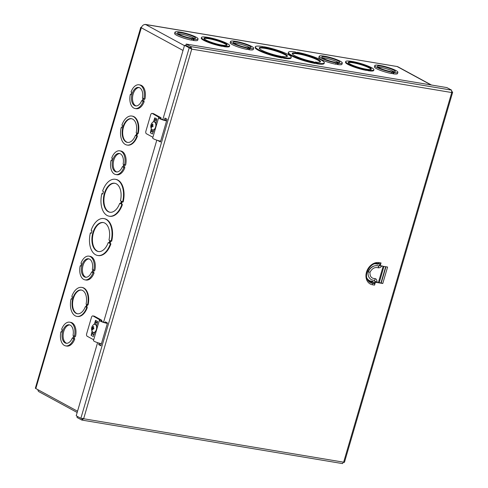 <?xml version="1.0" encoding="UTF-8"?>
<svg xmlns="http://www.w3.org/2000/svg" width="488" height="488" viewBox="0 0 488 488"><rect width="100%" height="100%" fill="white"/><g stroke="black" fill="none" stroke-linecap="round" stroke-linejoin="round"><path stroke-width="0.73" d="M37.875 389.662L38.095 390.876L38.784 391.62L77.165 412.488M342.301 63.031A12.029 1.934 -163.7 0 1 338.233 63.318L336.098 62.964A12.029 1.934 -163.7 0 1 324.532 59.585A12.029 1.934 -163.7 0 1 319.213 56.279A12.029 1.934 -163.7 0 1 323.282 55.998L325.417 56.352A12.029 1.934 -163.7 0 1 336.982 59.725A12.029 1.934 -163.7 0 1 342.301 63.031L341.935 64.288A12.029 1.934 -163.7 0 1 337.867 64.575L335.787 64.013M336.098 62.964L335.732 64.215A12.029 1.934 -163.7 0 1 324.166 60.841A12.029 1.934 -163.7 0 1 318.847 57.535L319.213 56.279M198.061 38.949A12.029 1.934 -163.7 0 1 193.992 39.229L191.857 38.875A12.029 1.934 -163.7 0 1 180.292 35.502A12.029 1.934 -163.7 0 1 174.972 32.196A12.029 1.934 -163.7 0 1 179.041 31.909L181.176 32.263A12.029 1.934 -163.7 0 1 192.742 35.642A12.029 1.934 -163.7 0 1 198.061 38.949L197.695 40.199A12.029 1.934 -163.7 0 1 193.626 40.486L191.552 39.925M191.857 38.875L191.491 40.132A12.029 1.934 -163.7 0 1 179.926 36.752A12.029 1.934 -163.7 0 1 174.606 33.452L174.972 32.196M224.285 46.689L224.468 46.061L223.894 45.75L222.339 45.707A14.701 2.367 -163.7 0 1 208.071 41.578A14.701 2.367 -163.7 0 1 201.446 37.491A14.701 2.367 -163.7 0 1 206.644 37.173L208.773 37.527A14.701 2.367 -163.7 0 1 223.04 41.657A14.701 2.367 -163.7 0 1 229.665 45.744L229.482 46.372A14.701 2.367 -163.7 0 1 224.285 46.689L222.217 46.128M222.339 45.707L222.156 46.336A14.701 2.367 -163.7 0 1 207.888 42.206A14.701 2.367 -163.7 0 1 201.263 38.119L201.446 37.491M284.175 58.31L284.358 57.682L283.51 57.224L281.375 56.864L282.223 57.328A18.709 3.013 -163.7 0 1 263.91 52.076A18.709 3.013 -163.7 0 1 255.334 46.817A18.709 3.013 -163.7 0 1 262.221 46.452L265.197 47.269L264.35 46.805A18.709 3.013 -163.7 0 1 282.662 52.057A18.709 3.013 -163.7 0 1 291.244 57.316L291.061 57.944A18.709 3.013 -163.7 0 1 284.175 58.31L282.131 57.651M282.223 57.328L282.04 57.956A18.709 3.013 -163.7 0 1 263.727 52.704A18.709 3.013 -163.7 0 1 255.151 47.446L255.334 46.817M324.319 62.842A18.709 3.013 -163.7 0 1 317.432 63.208L316.584 62.745L314.455 62.391L315.303 62.848A18.709 3.013 -163.7 0 1 296.991 57.602A18.709 3.013 -163.7 0 1 288.408 52.338A18.709 3.013 -163.7 0 1 295.295 51.972L296.143 52.436L298.272 52.789L297.424 52.332A18.709 3.013 -163.7 0 1 315.742 57.584A18.709 3.013 -163.7 0 1 324.319 62.842L324.136 63.47A18.709 3.013 -163.7 0 1 317.249 63.837L315.205 63.172M315.303 62.848L315.12 63.477A18.709 3.013 -163.7 0 1 296.802 58.231A18.709 3.013 -163.7 0 1 288.225 52.966L288.408 52.338M373.906 69.827A14.701 2.367 -163.7 0 1 368.708 70.15L366.579 69.79A14.701 2.367 -163.7 0 1 352.312 65.666A14.701 2.367 -163.7 0 1 345.687 61.58A14.701 2.367 -163.7 0 1 350.884 61.262L353.013 61.616A14.701 2.367 -163.7 0 1 367.281 65.74A14.701 2.367 -163.7 0 1 373.906 69.827L373.723 70.455A14.701 2.367 -163.7 0 1 368.525 70.778L366.457 70.211M366.579 69.79L366.397 70.418A14.701 2.367 -163.7 0 1 352.129 66.295A14.701 2.367 -163.7 0 1 345.504 62.208L345.687 61.58M253.644 48.227A12.029 1.934 -163.7 0 1 249.575 48.513L247.44 48.16A12.029 1.934 -163.7 0 1 235.875 44.78A12.029 1.934 -163.7 0 1 230.556 41.474A12.029 1.934 -163.7 0 1 234.624 41.193L236.759 41.547A12.029 1.934 -163.7 0 1 248.319 44.92A12.029 1.934 -163.7 0 1 253.644 48.227L253.272 49.483A12.029 1.934 -163.7 0 1 249.203 49.77L247.129 49.209M247.44 48.16L247.074 49.41A12.029 1.934 -163.7 0 1 235.509 46.037A12.029 1.934 -163.7 0 1 230.19 42.73L230.556 41.474M397.879 72.316A12.029 1.934 -163.7 0 1 393.816 72.602L391.681 72.242A12.029 1.934 -163.7 0 1 380.115 68.869A12.029 1.934 -163.7 0 1 374.796 65.563A12.029 1.934 -163.7 0 1 378.865 65.276L380.994 65.636A12.029 1.934 -163.7 0 1 392.559 69.009A12.029 1.934 -163.7 0 1 397.879 72.316L397.513 73.572A12.029 1.934 -163.7 0 1 393.444 73.853L391.37 73.291M391.681 72.242L391.309 73.499A12.029 1.934 -163.7 0 1 379.749 70.126A12.029 1.934 -163.7 0 1 374.43 66.819L374.796 65.563M368.135 69.839L367.952 70.461M368.525 70.778L368.708 70.15M365.14 69.009A12.029 1.934 -163.7 0 1 353.574 65.636A12.029 1.934 -163.7 0 1 348.255 62.33A12.029 1.934 -163.7 0 1 360.339 63.843A12.029 1.934 -163.7 0 1 371.337 69.082A12.029 1.934 -163.7 0 1 367.269 69.363L365.14 69.009M371.081 69.345A12.029 1.934 16.3 0 0 360.156 64.471A12.029 1.934 16.3 0 0 348.328 62.69M316.584 62.745L316.401 63.373M297.424 52.332L297.338 52.637M317.249 63.837L317.432 63.208M313.144 61.677A14.701 2.367 -163.7 0 1 298.882 57.553A14.701 2.367 -163.7 0 1 292.257 53.467A14.701 2.367 -163.7 0 1 307.025 55.321A14.701 2.367 -163.7 0 1 320.47 61.714A14.701 2.367 -163.7 0 1 315.279 62.037L316.126 62.495L313.991 62.141L313.144 61.677M315.279 62.037L315.187 62.342M320.244 61.988A14.701 2.367 16.3 0 0 306.842 55.949A14.701 2.367 16.3 0 0 292.3 53.82M141.422 27.474L141.05 27.334L141.325 27.779A3.995 3.166 -61.5 0 1 145.619 24.528L144.497 24.565M145.278 24.4L397.122 66.52L145.619 24.528L184.44 45.628M140.751 27.395L35.349 388.222A3.331 0.537 -163.7 0 0 35.825 388.552L141.325 27.779L141.05 27.334M92.897 333.926L93.891 334.463M156.532 120.243L155.538 119.706M152.116 131.412L153.11 131.949M97.313 322.757L96.319 322.214M139.08 84.802L140.135 84.979A12.029 7.076 99.5 0 1 144.936 99.052L143.301 98.564L142.563 101.101L143.137 101.412A12.029 7.076 99.5 0 1 135.115 108.525A12.029 7.076 99.5 0 1 130.32 94.446L130.894 94.757L131.632 92.226L131.065 91.915A12.029 7.076 99.5 0 1 139.08 84.802A12.029 7.076 99.5 0 1 143.875 98.875M144.302 98.948L143.618 101.278L144.192 101.589A12.029 7.076 99.5 0 1 136.176 108.702L135.115 108.525M124.995 164.974L124.312 167.305L124.885 167.616A12.029 7.076 99.5 0 1 116.87 174.728L115.808 174.551A12.029 7.076 99.5 0 1 111.014 160.473L111.587 160.784L112.325 158.252L111.752 157.941A12.029 7.076 99.5 0 1 119.773 150.829A12.029 7.076 99.5 0 1 124.568 164.901L123.995 164.59L123.257 167.128L123.83 167.439A12.029 7.076 99.5 0 1 115.808 174.551M119.773 150.829L120.829 151.006A12.029 7.076 99.5 0 1 125.623 165.078L124.568 164.901M74.89 336.317L74.207 338.648L74.78 338.959A12.029 7.076 99.5 0 1 66.764 346.071L65.709 345.894A12.029 7.076 99.5 0 1 60.908 331.816L61.482 332.127L62.226 329.595L61.653 329.284A12.029 7.076 99.5 0 1 69.668 322.171A12.029 7.076 99.5 0 1 74.463 336.244L73.889 335.933L73.151 338.471L73.725 338.782A12.029 7.076 99.5 0 1 65.709 345.894M69.668 322.171L70.723 322.348A12.029 7.076 99.5 0 1 75.524 336.421L74.463 336.244M81.722 287.389L82.252 287.475A14.701 8.65 99.5 0 1 88.047 304.976L86.943 304.573L86.205 307.104L86.779 307.416A14.701 8.65 99.5 0 1 76.878 316.383A14.701 8.65 99.5 0 1 71.083 298.888L71.657 299.199L72.401 296.667L71.828 296.356A14.701 8.65 99.5 0 1 81.722 287.389A14.701 8.65 99.5 0 1 87.517 304.884M87.425 304.835L86.736 307.196L87.309 307.507A14.701 8.65 99.5 0 1 77.409 316.474L76.878 316.383M71.083 298.888L71.706 299.028M103.84 218.575L104.371 218.667A18.709 11.011 99.5 0 1 111.66 241.286L110.282 240.736L109.544 243.268L110.392 243.732A18.709 11.011 99.5 0 1 97.679 255.48A18.709 11.011 99.5 0 1 90.384 232.855L91.232 233.319L91.976 230.787L91.128 230.324A18.709 11.011 99.5 0 1 103.84 218.575A18.709 11.011 99.5 0 1 111.13 241.2M110.764 240.999L110.074 243.359L110.922 243.823A18.709 11.011 99.5 0 1 98.204 255.572L97.679 255.48M90.384 232.855L91.287 233.148M77.531 411.225L35.825 388.552M101.876 193.565L102.724 194.029L103.462 191.497L102.614 191.034A18.709 11.011 99.5 0 1 115.327 179.285L115.857 179.377A18.709 11.011 99.5 0 1 123.147 201.995L121.774 201.446L121.03 203.978L122.409 204.527A18.709 11.011 99.5 0 1 109.696 216.275L109.166 216.19A18.709 11.011 99.5 0 1 101.876 193.565L102.773 193.858M122.25 201.709L121.561 204.069M121.189 127.545L121.762 127.856L122.5 125.324L121.927 125.013A14.701 8.65 99.5 0 1 131.827 116.046L132.358 116.132A14.701 8.65 99.5 0 1 138.153 133.633L137.049 133.23L136.311 135.762L137.415 136.164A14.701 8.65 99.5 0 1 127.514 145.131L126.984 145.04A14.701 8.65 99.5 0 1 121.189 127.545L121.811 127.685M137.531 133.492L136.841 135.853M94.196 270.291L93.513 272.621L94.086 272.932A12.029 7.076 99.5 0 1 86.071 280.045L85.016 279.868A12.029 7.076 99.5 0 1 80.215 265.789L80.788 266.1L81.533 263.569L80.959 263.258A12.029 7.076 99.5 0 1 88.975 256.145A12.029 7.076 99.5 0 1 93.775 270.224L93.202 269.907L92.458 272.444L93.031 272.755A12.029 7.076 99.5 0 1 85.016 279.868M88.975 256.145L90.03 256.322A12.029 7.076 99.5 0 1 94.831 270.395L93.775 270.224M136.311 135.762L137.415 136.164M136.884 136.073A14.701 8.65 99.5 0 1 126.984 145.04M131.827 116.046A14.701 8.65 99.5 0 1 137.622 133.541M135.444 135.292A12.029 7.076 99.5 0 1 127.423 142.404A12.029 7.076 99.5 0 1 122.427 129.375A12.029 7.076 99.5 0 1 131.388 118.682A12.029 7.076 99.5 0 1 136.183 132.76L136.756 133.072L136.018 135.603L135.444 135.292L136.067 135.432M131.65 118.737A12.029 7.076 -80.5 0 0 122.952 129.466A12.029 7.076 -80.5 0 0 127.691 142.441M121.03 203.978L122.409 204.527M121.878 204.441A18.709 11.011 99.5 0 1 109.166 216.19M115.327 179.285A18.709 11.011 99.5 0 1 122.622 201.91M119.725 203.27A14.701 8.65 99.5 0 1 109.824 212.237A14.701 8.65 99.5 0 1 103.718 196.31A14.701 8.65 99.5 0 1 114.668 183.238A14.701 8.65 99.5 0 1 120.463 200.739L121.311 201.196L120.573 203.728L119.725 203.27L120.621 203.557M114.93 183.293A14.701 8.65 -80.5 0 0 104.243 196.402A14.701 8.65 -80.5 0 0 110.093 212.274M431.423 85.01L397.921 66.795A3.995 3.166 118.5 0 0 397.122 66.52L430.995 84.936M108.238 242.56A14.701 8.65 99.5 0 1 98.338 251.527A14.701 8.65 99.5 0 1 92.226 235.606A14.701 8.65 99.5 0 1 103.181 222.528A14.701 8.65 99.5 0 1 108.977 240.029L109.824 240.493L109.086 243.024L108.238 242.56L109.135 242.847M103.444 222.583A14.701 8.65 -80.5 0 0 92.757 235.692A14.701 8.65 -80.5 0 0 98.6 251.564M109.544 243.268L110.074 243.359M110.392 243.732L110.922 243.823M85.339 306.635A12.029 7.076 99.5 0 1 77.324 313.747A12.029 7.076 99.5 0 1 72.322 300.724A12.029 7.076 99.5 0 1 81.282 290.024A12.029 7.076 99.5 0 1 86.077 304.103L86.651 304.414L85.912 306.946L85.339 306.635L85.961 306.775M81.545 290.079A12.029 7.076 -80.5 0 0 72.852 300.809A12.029 7.076 -80.5 0 0 77.586 313.784M86.205 307.104L86.736 307.196M86.779 307.416L87.309 307.507M283.51 57.224L283.327 57.852M280.069 56.157A14.701 2.367 -163.7 0 1 265.801 52.027A14.701 2.367 -163.7 0 1 259.177 47.94A14.701 2.367 -163.7 0 1 273.951 49.794A14.701 2.367 -163.7 0 1 287.395 56.193A14.701 2.367 -163.7 0 1 282.198 56.51L283.046 56.974L280.069 56.157M291.244 57.316A18.709 3.013 -163.7 0 1 284.358 57.682M264.35 46.805L264.258 47.11M287.17 56.468A14.701 2.367 16.3 0 0 273.768 50.423A14.701 2.367 16.3 0 0 259.226 48.294M282.198 56.51L282.113 56.815M223.894 45.75L223.711 46.378M220.899 44.92A12.029 1.934 -163.7 0 1 209.334 41.547A12.029 1.934 -163.7 0 1 204.014 38.241A12.029 1.934 -163.7 0 1 216.099 39.76A12.029 1.934 -163.7 0 1 227.097 44.994A12.029 1.934 -163.7 0 1 223.028 45.28L220.899 44.92M229.665 45.744A14.701 2.367 -163.7 0 1 224.468 46.061M226.841 45.256A12.029 1.934 16.3 0 0 215.916 40.388A12.029 1.934 16.3 0 0 204.088 38.607M394.243 71.931A9.351 1.507 16.3 0 0 386.392 68.747A9.351 1.507 16.3 0 0 378.066 67.204M390.809 71.767L390.235 71.455A9.351 1.507 -163.7 0 1 377.358 66.313A9.351 1.507 -163.7 0 1 386.758 67.49A9.351 1.507 -163.7 0 1 395.317 71.565A9.351 1.507 -163.7 0 1 392.37 71.815L390.809 71.767M392.87 73.542L393.243 72.285M393.444 73.853L393.816 72.602M338.66 62.647A9.351 1.507 16.3 0 0 330.815 59.469A9.351 1.507 16.3 0 0 322.489 57.919M335.225 62.488L334.652 62.177A9.351 1.507 -163.7 0 1 321.781 57.029A9.351 1.507 -163.7 0 1 331.181 58.212A9.351 1.507 -163.7 0 1 339.733 62.281A9.351 1.507 -163.7 0 1 336.787 62.531L335.225 62.488M337.293 64.263L337.659 63.007M337.867 64.575L338.233 63.318M250.002 47.842A9.351 1.507 16.3 0 0 242.152 44.664A9.351 1.507 16.3 0 0 233.831 43.115M246.568 47.684L245.995 47.373A9.351 1.507 -163.7 0 1 233.124 42.224A9.351 1.507 -163.7 0 1 242.524 43.408A9.351 1.507 -163.7 0 1 251.076 47.476A9.351 1.507 -163.7 0 1 248.13 47.726L246.568 47.684M248.636 49.459L249.002 48.202M249.203 49.77L249.575 48.513M194.419 38.564A9.351 1.507 16.3 0 0 186.575 35.38A9.351 1.507 16.3 0 0 178.248 33.831M190.985 38.4L190.411 38.088A9.351 1.507 -163.7 0 1 177.541 32.946A9.351 1.507 -163.7 0 1 186.941 34.123A9.351 1.507 -163.7 0 1 195.493 38.198A9.351 1.507 -163.7 0 1 192.546 38.448L190.985 38.4M193.053 40.175L193.419 38.918M193.626 40.486L193.992 39.229M139.159 87.572A9.351 5.502 -80.5 0 0 132.724 95.935A9.351 5.502 -80.5 0 0 136.097 105.933M142.264 100.943L141.691 100.632A9.351 5.502 99.5 0 1 135.56 105.89A9.351 5.502 99.5 0 1 131.668 95.758A9.351 5.502 99.5 0 1 138.641 87.437A9.351 5.502 99.5 0 1 142.435 98.094L143.008 98.405L142.264 100.943M142.325 100.735L141.691 100.632M143.618 101.278L142.563 101.101M144.192 101.589L143.137 101.412M130.955 94.55L130.32 94.446M119.853 153.598A9.351 5.502 -80.5 0 0 113.417 161.961A9.351 5.502 -80.5 0 0 116.784 171.959M122.958 166.969L122.384 166.652A9.351 5.502 99.5 0 1 116.254 171.916A9.351 5.502 99.5 0 1 112.362 161.784A9.351 5.502 99.5 0 1 119.334 153.464A9.351 5.502 99.5 0 1 123.122 164.12L123.696 164.432L122.958 166.969M123.019 166.762L122.384 166.652M124.312 167.305L123.257 167.128M124.885 167.616L123.83 167.439M111.648 160.576L111.014 160.473M89.054 258.914A9.351 5.502 -80.5 0 0 82.624 267.278A9.351 5.502 -80.5 0 0 85.992 277.276M92.159 272.286L91.585 271.975A9.351 5.502 99.5 0 1 85.455 277.233A9.351 5.502 99.5 0 1 81.563 267.101A9.351 5.502 99.5 0 1 88.535 258.78A9.351 5.502 99.5 0 1 92.33 269.437L92.903 269.748L92.159 272.286M92.22 272.078L91.585 271.975M93.513 272.621L92.458 272.444M94.086 272.932L93.031 272.755M80.849 265.899L80.215 265.789M69.747 324.941A9.351 5.502 -80.5 0 0 63.312 333.304A9.351 5.502 -80.5 0 0 66.685 343.302M72.852 338.312L72.279 337.995A9.351 5.502 99.5 0 1 66.148 343.259A9.351 5.502 99.5 0 1 62.257 333.127A9.351 5.502 99.5 0 1 69.229 324.807A9.351 5.502 99.5 0 1 73.023 335.463L73.597 335.775L72.852 338.312M72.913 338.105L72.279 337.995M74.207 338.648L73.151 338.471M74.78 338.959L73.725 338.782M61.543 331.919L60.908 331.816M151.317 128.71L150.359 132.846A1.495 1.183 -61.5 0 1 151.969 131.626L152.75 131.754M156.581 120.097L155.227 119.359A1.495 1.183 -61.5 0 1 154.745 117.846L154.08 120.121L155.355 120.335L155.581 119.554M152.909 137.274L146.394 133.736A2.007 1.177 99.5 0 1 145.875 131.254L150.688 114.796A2.007 1.177 99.5 0 1 152.091 113.399A2.007 1.177 99.5 0 1 152.317 113.478L153.592 113.692A2.007 1.177 -80.5 0 0 153.366 113.612A2.007 1.177 -80.5 0 0 153.128 113.612M153.592 113.692L160.619 117.517A2.934 0.47 -163.7 0 1 161.095 117.944A2.934 0.47 -163.7 0 1 160.692 118.066A4.008 0.647 16.3 0 0 160.143 118.224A4.008 0.647 16.3 0 0 161.973 119.347A4.008 0.647 16.3 0 0 165.889 120.469L166.585 120.884M155.117 120.298L154.623 121.976M152.329 129.82L152.049 131.638M154.745 117.846L156.892 119.011L155.837 123.482M153.994 129.778L153.415 131.772M153.311 121.908L154.08 120.121M150.81 130.448L152.085 130.662M151.024 130.564L152.299 130.778M150.359 132.846L152.506 134.011L153.177 131.736M166.579 120.908A5.606 0.903 -163.7 0 1 161.138 119.334A5.606 0.903 -163.7 0 1 158.612 117.773A5.606 0.903 -163.7 0 1 159.381 117.553L152.317 113.478M158.612 117.773L152.689 138.025A5.606 0.903 16.3 0 0 155.214 139.586A5.606 0.903 16.3 0 0 160.656 141.16M92.098 331.224L91.14 335.36A1.495 1.183 -61.5 0 1 92.751 334.14L93.531 334.268M97.362 322.611L96.008 321.873A1.495 1.183 -61.5 0 1 95.526 320.36L94.861 322.635L96.136 322.849L96.362 322.068M93.69 339.788L87.175 336.244A2.007 1.177 99.5 0 1 86.657 333.761L91.469 317.31A2.007 1.177 99.5 0 1 92.873 315.913A2.007 1.177 99.5 0 1 93.098 315.992L94.373 316.206A2.007 1.177 -80.5 0 0 94.147 316.126A2.007 1.177 -80.5 0 0 93.909 316.126M94.373 316.206L101.4 320.024A2.934 0.47 -163.7 0 1 101.876 320.457A2.934 0.47 -163.7 0 1 101.474 320.573A4.008 0.647 16.3 0 0 100.924 320.738A4.008 0.647 16.3 0 0 102.754 321.86A4.008 0.647 16.3 0 0 106.671 322.983L107.366 323.398M95.898 322.812L95.404 324.49M93.11 332.334L92.83 334.152M95.526 320.36L97.673 321.525L96.618 325.996M94.776 332.291L94.19 334.286M94.093 324.416L94.861 322.635M91.591 332.962L92.866 333.176M91.805 333.078L93.08 333.292M91.14 335.36L93.287 336.525L93.958 334.25M107.36 323.422A5.606 0.903 -163.7 0 1 101.919 321.848A5.606 0.903 -163.7 0 1 99.393 320.287A5.606 0.903 -163.7 0 1 100.162 320.067L93.098 315.992M99.393 320.287L93.47 340.539A5.606 0.903 16.3 0 0 95.996 342.1A5.606 0.903 16.3 0 0 101.437 343.674M93.037 327.899A1.165 0.689 99.5 0 0 92.952 328.229L91.89 327.979A5.429 0.634 13.8 0 0 92.195 328.156L92.354 328.894A5.429 4.264 124.2 0 0 92.256 329.735L92.586 329.522M92.256 329.735A1.751 1.031 -80.5 0 0 92.58 329.912A5.429 4.319 -67.3 0 1 92.622 329.04L93.11 328.65A5.429 1.165 18 0 0 93.733 328.979L93.733 328.979A1.751 1.031 -80.5 0 0 93.903 328.4A5.429 0.58 -165.4 0 1 93.251 328.168L93.092 327.43A5.429 4.209 -56.3 0 1 93.537 326.649A1.751 1.031 -80.5 0 0 93.208 326.466A5.429 4.374 113 0 0 92.824 327.283L92.336 327.674A5.429 1.11 -161.1 0 1 92.055 327.399A1.751 1.031 -80.5 0 0 91.89 327.979M93.812 327.161L93.208 326.466M92.622 329.04L93.763 328.753M92.952 328.229L93.391 329.071M93.141 327.338L92.336 327.674M95.3 324.514A4.105 2.416 99.5 0 1 96.465 329.205A4.105 2.416 99.5 0 1 93.483 332.45A4.105 2.416 99.5 0 1 92.134 331.291A5.429 5.429 0 0 1 93.184 325.008A4.105 2.416 99.5 0 1 94.837 324.349A4.105 2.416 99.5 0 1 95.3 324.514M94.959 324.38A4.105 2.416 99.5 0 1 95.081 324.392A4.105 2.416 99.5 0 1 95.538 324.55A4.105 2.416 99.5 0 1 96.709 329.241A4.105 2.416 99.5 0 1 93.727 332.493A4.105 2.416 99.5 0 1 93.604 332.462M152.256 125.386A1.165 0.689 99.5 0 0 152.171 125.715L151.109 125.465A5.429 0.634 13.8 0 0 151.414 125.642L151.573 126.38A5.429 4.264 124.2 0 0 151.475 127.222L151.805 127.008M151.475 127.222A1.751 1.031 -80.5 0 0 151.805 127.398A5.429 4.319 -67.3 0 1 151.841 126.526L152.329 126.136A5.429 1.165 18 0 0 152.951 126.471L152.951 126.471A1.751 1.031 -80.5 0 0 153.122 125.892A5.429 0.58 -165.4 0 1 152.469 125.654L152.311 124.916A5.429 4.209 -56.3 0 1 152.756 124.135A1.751 1.031 -80.5 0 0 152.427 123.958A5.429 4.374 113 0 0 152.042 124.769L151.554 125.16A5.429 1.11 -161.1 0 1 151.274 124.885A1.751 1.031 -80.5 0 0 151.109 125.465M153.031 124.647L152.427 123.958M151.841 126.526L152.982 126.239M152.171 125.715L152.61 126.557M152.36 124.824L151.554 125.16M154.519 122A4.105 2.416 99.5 0 1 155.684 126.691A4.105 2.416 99.5 0 1 152.701 129.936A4.105 2.416 99.5 0 1 151.353 128.777A5.429 5.429 0 0 1 152.402 122.494A4.105 2.416 99.5 0 1 154.055 121.841A4.105 2.416 99.5 0 1 154.519 122M154.178 121.866A4.105 2.416 99.5 0 1 154.299 121.878A4.105 2.416 99.5 0 1 154.763 122.043A4.105 2.416 99.5 0 1 155.928 126.727A4.105 2.416 99.5 0 1 152.945 129.979A4.105 2.416 99.5 0 1 152.823 129.954M164.322 120.109L164.926 118.053L167.073 119.218L160.412 142.002L158.326 140.611M158.258 140.837L160.509 141.66M165.877 118.572L165.353 120.365M105.103 322.623L105.335 321.83L107.482 322.995L100.821 345.785L98.674 344.613L99.107 343.125M98.674 344.613L100.918 345.437M106.293 322.348L106.134 322.879M100.138 343.393L99.729 344.79M376.553 263.459A0.671 0.39 -80.5 0 0 376.211 263.91L378.17 264.24A0.671 0.39 99.5 0 1 378.615 263.77L380.158 263.868A1.336 0.787 99.5 0 0 381.043 262.934L380.207 265.801L379.493 265.417L379.951 263.856M374.381 283.619L372.417 283.29A1.336 0.787 99.5 0 1 372.594 284.803L374.552 285.126A1.336 0.787 99.5 0 0 374.381 283.619L373.216 282.241A0.671 0.39 99.5 0 1 373.131 281.484L371.167 281.161A9.101 7.21 -61.5 0 1 366.878 277.989M374.552 285.126L375.394 282.259L382.775 283.491L380.963 282.924L385.703 266.722M382.775 283.491L387.588 267.034L380.207 265.801M375.394 282.259L380.963 282.924M374.223 283.436L374.68 281.875M77.33 416.386L77.013 417.46L81.679 419.997L83.643 418.747L80.862 418.308L76.201 415.776L97.582 342.668M344.052 462.258L83.643 418.747L191.729 49.123L185.586 45.512L184.525 45.335L191.729 49.123L190.869 46.598L186.202 44.06L446.898 87.596L451.565 90.127L451.735 92.543L452.376 91.817L451.973 91.598M190.247 48.044L189.185 47.867L80.862 418.308M186.202 44.06L185.836 45.317L190.497 47.855L191.198 48.837M103.578 322.159L156.8 140.154M162.797 119.645L184.525 45.335M191.729 49.123L451.735 92.543L343.65 462.166L342.375 463.527M82.929 418.362L82.045 418.741L81.941 420.083L342.552 463.6M82.161 418.771L81.563 418.478M344.424 462.386L452.65 92.275L451.955 91.744M190.497 47.855L190.869 46.598L451.565 90.127M374.113 280.423A0.964 0.567 -79.1 0 0 374.265 280.466L371.453 279.728C368.757 278.038 367.653 275.36 368.153 271.7C370.532 266.966 373.912 265.027 378.298 265.875L378.615 267.125L377.901 267.747C374.754 266.942 372.118 268.443 370.002 272.243L368.312 271.84A8.967 7.107 -61.5 0 1 378.359 265.899L378.359 265.899A1.726 1.366 118.5 0 0 379.847 265.606M374.265 280.466A0.964 0.567 -79.1 0 0 374.302 280.466A0.964 0.567 -79.1 0 0 374.906 279.795A0.964 0.567 -79.1 0 0 374.528 278.569A0.964 0.567 -79.1 0 0 374.503 278.569C371.289 278.337 369.782 276.226 370.002 272.237M375.223 281.96L375.248 281.582L377.139 281.942C376.504 277.953 374.961 278.831 374.528 278.569M183.03 50.453L141.325 27.779M153.037 132.205L151.969 131.626M160.521 118.651L160.692 118.066M93.818 334.719L92.751 334.14M101.303 321.165L101.474 320.573M93.867 328.387A1.598 0.939 99.5 0 1 93.708 328.936L93.855 328.381M92.018 328.021A1.598 0.939 99.5 0 1 92.165 327.515M92.476 327.698L93.019 327.796M92.195 328.156L93.232 328.314M152.909 126.429L153.073 125.867A1.598 0.939 99.5 0 1 152.927 126.422M151.237 125.507A1.598 0.939 99.5 0 1 151.384 125.001M151.414 125.642L152.451 125.8M383.141 266.296L378.401 282.491M379.207 282.631L383.946 266.43M378.615 263.77L376.693 263.453M367.702 279.996A9.748 7.723 118.5 0 0 371.252 281.911A0.671 0.39 99.5 0 1 371.167 281.161M374.564 263.856A9.101 7.21 -61.5 0 1 376.211 263.91M376.736 263.447L378.194 263.538A10.425 8.259 -61.5 0 0 377.45 263.453C370.203 262.385 363.273 275.128 368.117 280.63A10.425 8.259 -61.5 0 0 372.417 283.29L371.252 281.911L373.216 282.241M381.043 262.934L379.084 262.605A1.336 0.787 -80.5 0 1 378.194 263.538L380.158 263.868M385.971 266.765L381.213 283.034M379.084 262.605A11.718 9.284 118.5 0 0 366.494 272.145A11.718 9.284 118.5 0 0 372.594 284.803M152.091 113.399L153.366 113.612M160.833 118.834L161.095 117.944M92.873 315.913L94.147 316.126M101.614 321.348L101.876 320.457M93.007 328.613L93.769 328.729M92.403 327.704L93.019 327.814M152.226 126.099L152.988 126.221M344.125 462.301L343.54 462.173M377.925 267.753C379.621 268.058 380.945 267.375 381.89 265.698M378.34 265.887L379.676 265.515M375.248 281.582L374.302 280.466M377.12 282.277L377.139 281.942"/></g></svg>
